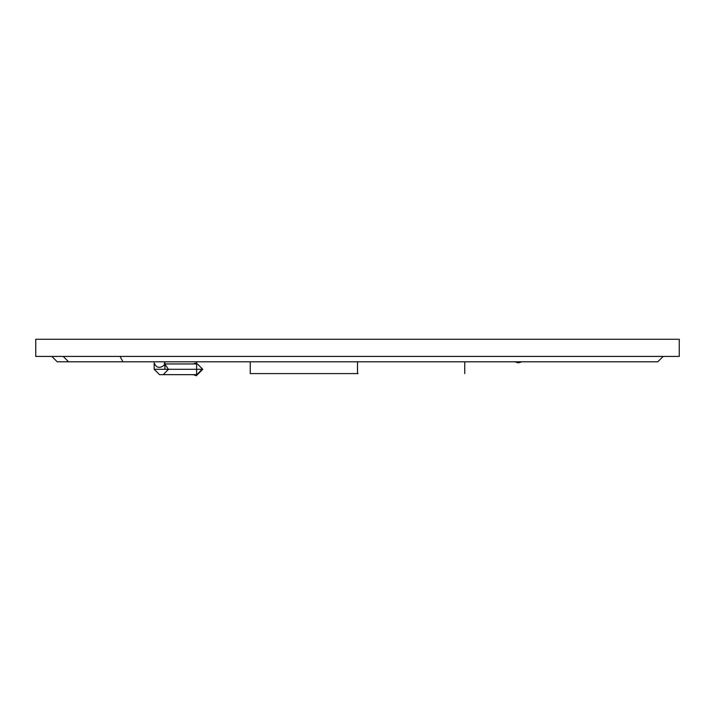 <?xml version="1.0" encoding="UTF-8"?>
<svg xmlns="http://www.w3.org/2000/svg" width="715" height="715" viewBox="0 0 715 715"><rect width="100%" height="100%" fill="white"/><g stroke="black" fill="none" stroke-linecap="round" stroke-linejoin="round"><path stroke-width="1.07" d="M357.5 373.588L357.5 361.79L357.5 373.588L250.25 373.588L358.072 373.588M679.25 339.268L35.75 339.268L679.25 339.268L679.25 356.428L679.25 339.268M35.75 356.428L679.25 356.428L35.75 356.428L35.75 339.268M663.163 356.428L657.8 361.79L57.2 361.79L51.838 356.428L62.562 356.428M63.206 356.428L68.569 361.79M120.049 356.428L122.48 360.914M521.932 361.79L518.375 362.863L514.818 361.79L518.375 362.863L521.932 361.79M154.154 362.863C156.254 367.921 159.606 368.699 164.2 365.186L164.745 361.79L164.2 365.186C159.606 368.699 156.254 367.921 154.154 362.863L154.154 369.298L168.427 369.298L163.306 374.66L168.427 369.298L202.756 369.298L197.394 374.66L159.517 374.66L154.154 369.298L154.154 362.863M196.625 362.863L196.625 375.733L193.068 374.66L196.625 375.733L196.625 362.863L193.068 363.935L196.625 362.863M197.009 374.642L201.988 369.298L168.427 369.298L164.879 364.194L168.427 369.298L164.879 369.298L164.879 361.79M464.75 373.588L464.75 361.79M250.25 373.588L250.25 361.79M164.879 363.935L197.394 363.935L202.756 369.298"/></g></svg>

